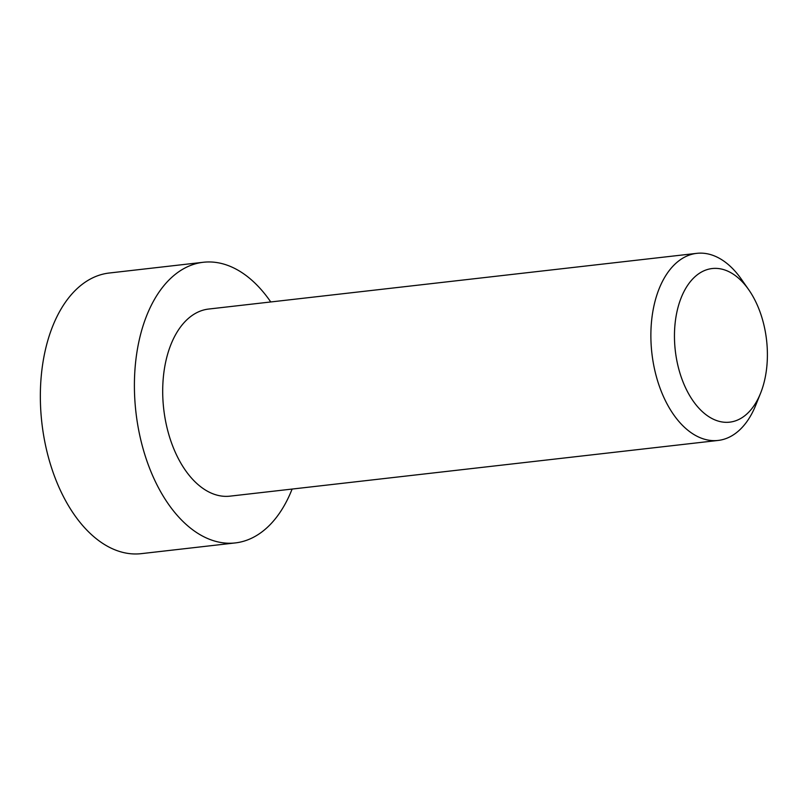 <?xml version="1.0" encoding="UTF-8"?>
<svg xmlns="http://www.w3.org/2000/svg" width="807" height="807" viewBox="0 0 807 807"><rect width="100%" height="100%" fill="white"/><g stroke="black" fill="none" stroke-linecap="round" stroke-linejoin="round"><path stroke-width="1.21" d="M696.794 253.348L208.62 309.051A94.157 55.945 83.5 0 0 162.701 392.464A94.157 55.945 83.5 0 0 210.153 492.603A94.157 55.945 83.5 0 0 229.975 496.154L718.139 440.44A94.157 55.945 -96.5 0 1 698.327 436.89A94.157 55.945 -96.5 0 1 650.876 336.761A94.157 55.945 -96.5 0 1 696.794 253.348A94.157 55.945 -96.5 0 1 716.606 256.888A94.157 55.945 -96.5 0 1 741.33 279.151L748.735 289.733A77.311 45.938 -96.5 0 1 760.547 393.281A77.311 45.938 -96.5 0 1 713.428 419.247A77.311 45.938 -96.5 0 1 675.066 323.758A77.311 45.938 -96.5 0 1 728.439 271.455A77.311 45.938 -96.5 0 1 748.735 289.733M203.283 262.275L109.227 273.018A141.235 83.918 83.5 0 0 40.35 398.133A141.235 83.918 83.5 0 0 111.527 548.336A141.235 83.918 83.5 0 0 141.255 553.652L235.311 542.919A141.235 83.918 -96.5 0 1 205.583 537.603A141.235 83.918 -96.5 0 1 134.406 387.4A141.235 83.918 -96.5 0 1 203.283 262.275A141.235 83.918 -96.5 0 1 233.011 267.601A141.235 83.918 -96.5 0 1 270.759 301.959M760.547 393.281L755.725 405.265A94.157 55.945 -96.5 0 1 718.139 440.44M292.114 489.062A141.235 83.918 -96.5 0 1 235.311 542.919"/></g></svg>
